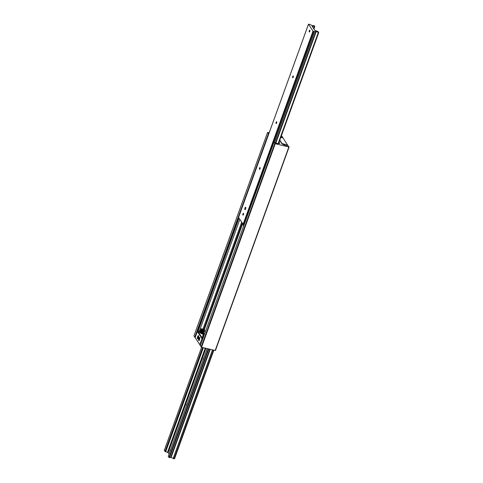 <?xml version="1.0" encoding="UTF-8"?>
<svg xmlns="http://www.w3.org/2000/svg" width="483" height="483" viewBox="0 0 483 483"><rect width="100%" height="100%" fill="white"/><g stroke="black" fill="none" stroke-linecap="round" stroke-linejoin="round"><path stroke-width="0.72" d="M279.723 140.396L282.072 143.976L286.021 145.745L287.832 145.486L289.1 147.007L275.238 143.729L273.964 142.207L277.073 143.517M281.408 135.741L282.706 137.269L281.046 136.731M268.735 133.96L267.57 132.469L269.164 132.777M195.186 337.52L193.937 335.963M238.958 218.286L198.042 331.32M202.522 330.39L202.757 329.738M202.987 329.104L241.633 222.349M277.351 143.572L279.814 143.469L279.041 142.268M289.063 147.037L215.43 350.531L201.562 347.253L200.33 345.701M239.785 219.536L199.213 331.604M245.726 207.328A1.28 0.441 103.6 0 1 245.684 208.777A1.28 0.441 103.6 0 1 245.008 209.725A1.28 0.441 103.6 0 1 244.887 209.634A1.28 0.441 103.6 0 1 244.929 208.185A1.28 0.441 103.6 0 1 245.606 207.237A1.28 0.441 103.6 0 1 245.726 207.328M309.832 30.23A0.942 0.326 103.6 0 1 309.802 31.292A0.942 0.326 103.6 0 1 309.307 31.993A0.942 0.326 103.6 0 1 309.223 31.92A0.942 0.326 103.6 0 1 309.253 30.858A0.942 0.326 103.6 0 1 309.748 30.157A0.942 0.326 103.6 0 1 309.832 30.23M293.259 76.018A0.942 0.326 103.6 0 1 293.223 77.087A0.942 0.326 103.6 0 1 292.728 77.781A0.942 0.326 103.6 0 1 292.644 77.715A0.942 0.326 103.6 0 1 292.674 76.652A0.942 0.326 103.6 0 1 293.169 75.952A0.942 0.326 103.6 0 1 293.259 76.018M276.681 121.813A0.942 0.326 103.6 0 1 276.65 122.875A0.942 0.326 103.6 0 1 276.149 123.576A0.942 0.326 103.6 0 1 276.065 123.509A0.942 0.326 103.6 0 1 276.095 122.447A0.942 0.326 103.6 0 1 276.596 121.746A0.942 0.326 103.6 0 1 276.681 121.813M260.102 167.607A0.942 0.326 103.6 0 1 260.071 168.67A0.942 0.326 103.6 0 1 259.576 169.37A0.942 0.326 103.6 0 1 259.492 169.304A0.942 0.326 103.6 0 1 259.522 168.235A0.942 0.326 103.6 0 1 260.017 167.541A0.942 0.326 103.6 0 1 260.102 167.607M243.529 213.401A0.942 0.326 103.6 0 1 243.498 214.464A0.942 0.326 103.6 0 1 242.997 215.164A0.942 0.326 103.6 0 1 242.913 215.092A0.942 0.326 103.6 0 1 242.943 214.029A0.942 0.326 103.6 0 1 243.444 213.329A0.942 0.326 103.6 0 1 243.529 213.401M312.127 26.299L314.813 30.387L317.989 31.51L318.726 32.645L315.822 31.317L314.53 31.673L313.014 31.129L308.492 24.235L309.73 24.355L312.344 25.659L314.016 25.46L314.765 26.643L312.127 26.299M238.542 217.477L243.559 224.782M187.404 403.396A2.373 0.815 -76.4 0 0 186.384 406.215M205.945 348.315L168.187 452.613L169.092 453.99M203.983 357.607A2.373 0.815 -76.4 0 0 202.963 360.421M170.831 449.19A2.373 0.815 -76.4 0 0 169.811 452.01M201.604 347.265L164.292 450.337M201.592 347.259L164.274 450.355L165.011 451.49L168.187 452.613M168.289 456.314L169.201 457.655L170.686 457.395L209.839 349.257M210.099 349.318L170.722 457.329M170.964 457.431L174.52 458.832L213.8 350.217M280.816 137.371L283.002 137.903L287.814 145.48M279.826 140.112L282.126 143.62L287.633 144.948M201.894 333.94A2.355 0.676 19.9 0 0 203.53 333.862A2.355 0.676 19.9 0 0 203.337 333.421M197.619 336.651A1.6 0.549 -76.4 0 0 197.638 338.806A1.6 0.549 -76.4 0 0 198.404 337.852A1.6 0.549 -76.4 0 0 198.386 335.697A1.6 0.549 -76.4 0 0 197.619 336.651M198.73 338.348A1.6 0.549 -76.4 0 0 198.748 340.497A1.6 0.549 -76.4 0 0 199.515 339.543A1.6 0.549 -76.4 0 0 199.497 337.388A1.6 0.549 -76.4 0 0 198.73 338.348M199.479 331.664L197.825 331.266L202.449 338.311L201.985 338.571L197.36 331.519L195.15 337.629L199.775 344.675L201.985 338.571M199.775 344.675L195.15 337.629M197.36 331.519L197.825 331.266M202.25 337.049A2.355 0.676 19.9 0 0 203.101 337.967M202.932 338.432L202.449 338.311M204.17 333.88L203.778 333.282M200.481 345.212L199.998 345.097M204.786 330.541L203.53 330.571L204.786 330.541L204.641 330.04L202.021 328.832L203.995 329.925L203.808 330.632L204.641 330.04L203.808 330.632L203.995 329.925L201.858 328.808C200.554 328.808 199.95 329.001 200.04 329.394L200.04 329.901C199.539 330.01 200.59 330.704 203.198 331.972L204.4 331.743C204.961 331.592 204.418 331.169 202.763 330.463C200.228 330.034 199.153 330.13 199.545 330.752L199.551 331.26C199.044 331.368 200.101 332.062 202.709 333.33L203.904 333.095L203.687 332.491L200.391 331.495M238.868 218.141L238.294 218.002L268.391 134.896M268.439 134.769L238.294 218.002M277.592 143.505L276.62 143.27M273.825 142.594L273.354 142.479L243.269 225.585L243.698 225.827M273.776 142.72L273.354 142.479M273.463 142.648L243.384 225.754M198.658 336.681L198.042 337.641L198.332 338.034M198.634 336.892L198.272 336.802M198.447 337.738L198.042 337.641M199.769 338.372L199.153 339.332L199.443 339.724M199.745 338.583L199.376 338.492M199.557 339.428L199.153 339.332M281.704 137.069L281.529 137.546M281.975 137.166L281.812 137.613M282.446 137.281L282.283 137.727M282.67 137.299L282.495 137.782M267.582 132.511L193.906 336.035M268.409 133.767L194.734 337.291M238.421 218.032L195.168 337.514M238.886 218.171L197.933 331.29M241.711 222.476L203.095 329.146M202.872 329.768L202.637 330.42M242.285 223.351L203.862 329.497M203.657 330.052L203.506 330.481M242.617 223.858L204.285 329.75M273.976 142.25L200.3 345.774M274.803 143.505L201.127 347.029M275.238 143.729L201.562 347.253M288.84 147.025L215.164 350.549M313.884 28.968L314.711 26.686M313.66 28.63L314.373 26.662M312.35 26.637L312.507 26.209M278.667 143.27L318.708 32.663M278.546 143.282L318.593 32.651M278.347 143.33L318.424 32.615M278.178 143.373L318.291 32.56M275.908 142.902L316.232 31.504M275.817 142.853L316.148 31.443M275.787 142.841L316.124 31.413M275.539 142.714L315.852 31.395M274.598 142.286L314.638 31.679M274.501 142.262L314.53 31.673M273.475 142.509L313.672 31.467M243.027 224.474L313.014 31.129M238.499 217.585L308.492 24.235M202.649 347.519L165.011 451.49M203.361 347.688L165.669 451.828M205.233 348.14L167.535 452.281M207.267 348.635L168.247 456.423M208.312 348.889L168.984 457.54M208.553 348.943L169.201 457.655M208.722 348.986L169.37 457.697M208.825 349.01L169.479 457.703M210.129 349.33L170.982 457.467M210.226 349.354L171.067 457.528M212.484 349.897L173.137 458.59M212.623 349.934L173.27 458.645M213.486 350.139L174.128 458.85M198.61 335.981A1.413 0.483 -76.4 0 0 197.921 337.231A1.413 0.483 -76.4 0 0 197.964 338.655M199.721 337.671A1.413 0.483 -76.4 0 0 199.032 338.921A1.413 0.483 -76.4 0 0 199.068 340.346M282.706 137.269L282.519 137.788M267.57 132.469L193.9 335.993M273.964 142.207L200.294 345.731M289.1 147.007L215.43 350.531M313.908 29.01L314.765 26.643M278.679 143.27L318.726 32.645M238.487 217.519L308.48 24.168M207.231 348.629L168.235 456.357M213.836 350.223L174.52 458.832M204.2 330.366L201.314 329.533L200.843 329.835C200.433 329.811 202.703 331.253 203.862 331.308L203.687 331.483M201.387 330.921L200.354 331.187C199.944 331.169 202.214 332.612 203.367 332.666L203.198 332.841M199.763 332.364L199.865 332.546C199.455 332.521 201.719 333.97 202.878 334.025L202.709 334.2M199.708 331.58L199.056 332.111M203.349 334.019L199.902 332.853M200.898 332.28L199.769 332.364M204.315 334.622L203.79 334.731L204.116 335.166M203.295 336.096L203.627 336.524M203.331 337.333L202.806 337.442L203.132 337.883M203.844 335.914L203.077 334.484L204.587 333.874M203.24 335.311L202.588 335.836L203.355 337.273M202.751 336.663L202.093 337.194M203.82 335.975L203.301 336.096M198.187 338.939C197.589 337.991 197.782 336.953 198.767 335.83M199.298 340.63C198.7 339.682 198.893 338.643 199.877 337.52"/></g></svg>
